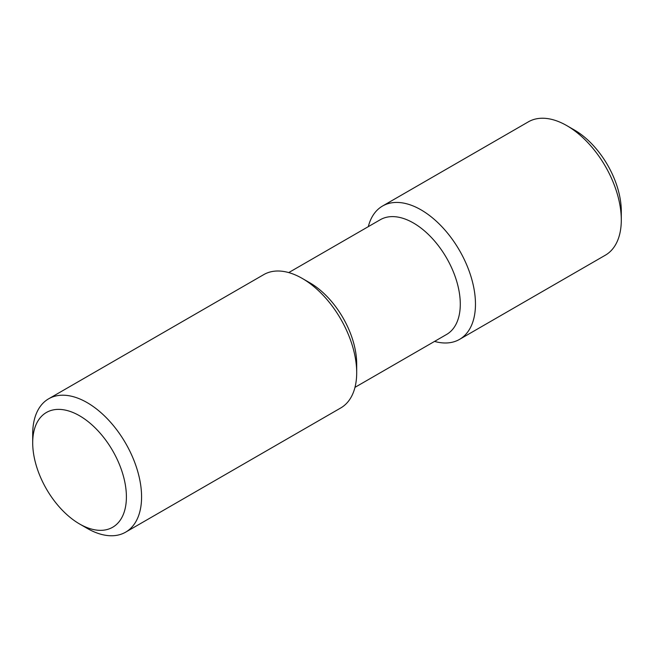 <?xml version="1.0" encoding="UTF-8"?>
<svg xmlns="http://www.w3.org/2000/svg" width="654" height="654" viewBox="0 0 654 654"><rect width="100%" height="100%" fill="white"/><g stroke="black" fill="none" stroke-linecap="round" stroke-linejoin="round"><path stroke-width="0.98" d="M87.137 528.342L79.551 523.96A66.258 38.251 -120 0 0 126.402 496.909A66.258 38.251 -120 0 0 79.551 415.764A66.258 38.251 -120 0 0 32.7 442.815A66.258 38.251 -120 0 0 79.551 523.96L87.137 528.342A76.992 44.447 -120 0 0 125.633 532.16A76.992 44.447 -120 0 0 125.633 443.257A76.992 44.447 -120 0 0 48.641 398.809A76.992 44.447 -120 0 0 32.7 434.052L32.7 442.815M125.633 532.16L340.75 407.957A76.992 44.447 -120 0 0 356.692 372.715A76.992 44.447 -120 0 0 302.254 278.424A76.992 44.447 -120 0 0 263.758 274.615L48.641 398.809M356.692 372.715L356.692 363.951A66.258 38.251 -120 0 0 309.849 282.806L302.254 278.424M354.991 387.348L446.568 334.472A66.258 38.251 -120 0 0 446.568 257.97A66.258 38.251 -120 0 0 380.317 219.711L288.733 272.587M434.55 341.413A76.992 44.447 -120 0 0 459.525 339.385A76.992 44.447 -120 0 0 459.525 250.49A76.992 44.447 -120 0 0 382.541 206.035A76.992 44.447 -120 0 0 368.3 226.652M459.525 339.385L605.359 255.191A76.992 44.447 -120 0 0 621.3 219.948A76.992 44.447 -120 0 0 566.863 125.658A76.992 44.447 -120 0 0 528.367 121.84L382.541 206.035M621.3 219.948L621.3 211.185A66.258 38.251 -120 0 0 574.449 130.04L566.863 125.658"/></g></svg>
